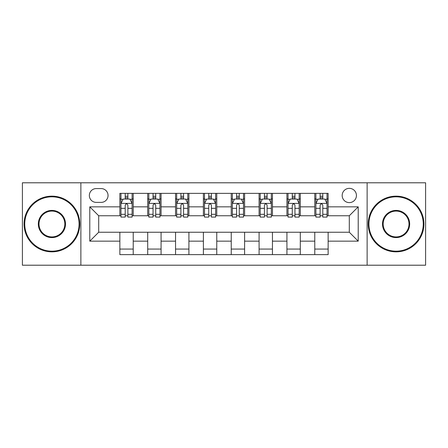 <?xml version="1.0" encoding="UTF-8"?>
<svg xmlns="http://www.w3.org/2000/svg" width="448" height="448" viewBox="0 0 448 448"><rect width="100%" height="100%" fill="white"/><g stroke="black" fill="none" stroke-linecap="round" stroke-linejoin="round"><path stroke-width="0.67" d="M349.306 188.356A7.129 7.129 0 0 0 342.177 195.485A7.129 7.129 0 0 0 349.306 202.614A7.129 7.129 0 0 0 356.434 195.485A7.129 7.129 0 0 0 349.306 188.356M367.125 265.21L425.6 265.21L425.6 182.79L367.125 182.79L367.125 265.21L80.875 265.21L80.875 182.79L22.4 182.79L22.4 265.21L80.875 265.21M96.247 202.39L101.147 202.39A6.905 6.905 0 0 0 108.052 195.485A6.905 6.905 0 0 0 101.147 188.58L96.247 188.58A6.905 6.905 0 0 0 89.342 195.485A6.905 6.905 0 0 0 96.247 202.39M367.125 182.79L80.875 182.79M119.857 241.153L89.785 241.153L89.785 206.847L119.857 206.847L119.857 215.757L98.694 215.757L98.694 232.243L119.857 232.243L119.857 254.632L328.143 254.632L328.143 232.243L349.306 232.243L349.306 215.757L328.143 215.757L328.143 206.847L358.215 206.847L358.215 241.153L328.143 241.153M328.143 206.847L328.143 193.368L119.857 193.368L119.857 206.847M314.776 193.368L314.776 215.757L315.89 215.757M320.124 215.757L322.795 215.757M327.029 215.757L328.143 215.757M314.776 215.757L299.18 215.757M286.933 193.368L286.933 215.757L288.042 215.757M292.275 215.757L294.952 215.757M286.933 215.757L271.337 215.757M259.084 193.368L259.084 215.757L260.198 215.757M264.432 215.757L267.103 215.757M259.084 215.757L243.494 215.757M231.241 193.368L231.241 215.757L232.355 215.757M236.589 215.757L239.26 215.757M231.241 215.757L215.645 215.757M203.392 193.368L203.392 215.757L204.506 215.757M208.74 215.757L211.411 215.757M203.392 215.757L187.802 215.757M175.549 193.368L175.549 215.757L176.663 215.757M180.897 215.757L183.568 215.757M175.549 215.757L159.958 215.757M147.706 193.368L147.706 215.757L148.82 215.757M153.048 215.757L155.725 215.757M147.706 215.757L132.11 215.757M119.857 215.757L120.971 215.757M125.205 215.757L127.876 215.757M119.857 232.243L133.224 232.243L133.224 254.632M328.143 232.243L133.224 232.243M133.224 193.368L133.224 215.757M119.857 198.94L120.971 198.94M125.205 198.94L127.876 198.94M132.11 198.94L133.224 198.94M119.857 249.06L133.224 249.06M147.706 232.243L147.706 254.632M161.067 193.368L161.067 215.757M147.706 198.94L148.82 198.94M153.048 198.94L155.725 198.94M159.958 198.94L161.067 198.94M161.067 232.243L161.067 254.632M147.706 249.06L161.067 249.06M175.549 232.243L175.549 254.632M188.916 232.243L188.916 254.632M175.549 249.06L188.916 249.06M188.916 193.368L188.916 215.757M175.549 198.94L176.663 198.94M180.897 198.94L183.568 198.94M187.802 198.94L188.916 198.94M203.392 232.243L203.392 254.632M216.759 232.243L216.759 254.632M203.392 249.06L216.759 249.06M216.759 193.368L216.759 215.757M203.392 198.94L204.506 198.94M208.74 198.94L211.411 198.94M215.645 198.94L216.759 198.94M231.241 232.243L231.241 254.632M244.608 232.243L244.608 254.632M231.241 249.06L244.608 249.06M244.608 193.368L244.608 215.757M231.241 198.94L232.355 198.94M236.589 198.94L239.26 198.94M243.494 198.94L244.608 198.94M259.084 232.243L259.084 254.632M272.451 232.243L272.451 254.632M259.084 249.06L272.451 249.06M272.451 193.368L272.451 215.757M259.084 198.94L260.198 198.94M264.432 198.94L267.103 198.94M271.337 198.94L272.451 198.94M286.933 232.243L286.933 254.632M300.294 232.243L300.294 254.632M286.933 249.06L300.294 249.06M300.294 193.368L300.294 215.757M286.933 198.94L288.042 198.94M292.275 198.94L294.952 198.94M299.18 198.94L300.294 198.94M314.776 232.243L314.776 254.632M314.776 249.06L328.143 249.06M314.776 198.94L315.89 198.94M320.124 198.94L322.795 198.94M327.029 198.94L328.143 198.94M98.694 215.757L89.785 206.847M98.694 232.243L89.785 241.153M358.215 206.847L349.306 215.757M358.215 241.153L349.306 232.243M127.876 196.269L125.205 196.269M132.11 214.301L127.876 214.301L127.876 217.095L132.11 217.095L132.11 203.504L129.881 199.052L123.2 199.052L120.971 203.504L120.971 217.095L125.205 217.095L125.205 214.301L120.971 214.301M120.971 203.504L120.971 193.368M132.11 203.504L132.11 193.368M125.205 199.052L125.205 193.368M127.876 193.368L127.876 199.052M127.876 214.301L127.876 205.178C126.986 203.459 126.095 203.459 125.205 205.178L125.205 214.301M155.725 196.269L153.048 196.269M159.958 214.301L155.725 214.301L155.725 217.095L159.958 217.095L159.958 203.504L157.73 199.052L151.043 199.052L148.82 203.504L148.82 217.095L153.048 217.095L153.048 214.301L148.82 214.301M148.82 203.504L148.82 193.368M159.958 203.504L159.958 193.368M153.048 199.052L153.048 193.368M155.725 193.368L155.725 199.052M155.725 214.301L155.725 205.178C154.834 203.459 153.944 203.459 153.048 205.178L153.048 214.301M183.568 196.269L180.897 196.269M187.802 214.301L183.568 214.301L183.568 217.095L187.802 217.095L187.802 203.504L185.573 199.052L178.892 199.052L176.663 203.504L176.663 217.095L180.897 217.095L180.897 214.301L176.663 214.301M176.663 203.504L176.663 193.368M187.802 203.504L187.802 193.368M180.897 199.052L180.897 193.368M183.568 193.368L183.568 199.052M183.568 214.301L183.568 205.178C182.678 203.459 181.787 203.459 180.897 205.178L180.897 214.301M211.411 196.269L208.74 196.269M215.645 214.301L211.411 214.301L211.411 217.095L215.645 217.095L215.645 203.504L213.416 199.052L206.735 199.052L204.506 203.504L204.506 217.095L208.74 217.095L208.74 214.301L204.506 214.301M204.506 203.504L204.506 193.368M215.645 203.504L215.645 193.368M208.74 199.052L208.74 193.368M211.411 193.368L211.411 199.052M211.411 214.301L211.411 205.178C210.526 203.459 209.63 203.459 208.74 205.178L208.74 214.301M239.26 196.269L236.589 196.269M243.494 214.301L239.26 214.301L239.26 217.095L243.494 217.095L243.494 203.504L241.265 199.052L234.584 199.052L232.355 203.504L232.355 217.095L236.589 217.095L236.589 214.301L232.355 214.301M232.355 203.504L232.355 193.368M243.494 203.504L243.494 193.368M236.589 199.052L236.589 193.368M239.26 193.368L239.26 199.052M239.26 214.301L239.26 205.178C238.37 203.459 237.479 203.459 236.589 205.178L236.589 214.301M51.918 196.823A27.177 27.177 0 0 0 24.741 224A27.177 27.177 0 0 0 51.918 251.177A27.177 27.177 0 0 0 79.094 224A27.177 27.177 0 0 0 51.918 196.823M51.918 251.843A27.843 27.843 0 0 1 24.069 224A27.843 27.843 0 0 1 51.918 196.157A27.843 27.843 0 0 1 79.761 224A27.843 27.843 0 0 1 51.918 251.843M51.918 210.409A13.591 13.591 0 0 1 65.503 224A13.591 13.591 0 0 1 51.918 237.591A13.591 13.591 0 0 1 38.326 224A13.591 13.591 0 0 1 51.918 210.409M51.918 236.919A12.919 12.919 0 0 0 64.837 224A12.919 12.919 0 0 0 51.918 211.081A12.919 12.919 0 0 0 38.998 224A12.919 12.919 0 0 0 51.918 236.919M396.082 196.823A27.177 27.177 0 0 0 368.906 224A27.177 27.177 0 0 0 396.082 251.177A27.177 27.177 0 0 0 423.259 224A27.177 27.177 0 0 0 396.082 196.823M396.082 251.843A27.843 27.843 0 0 1 368.239 224A27.843 27.843 0 0 1 396.082 196.157A27.843 27.843 0 0 1 423.931 224A27.843 27.843 0 0 1 396.082 251.843M396.082 210.409A13.591 13.591 0 0 1 409.674 224A13.591 13.591 0 0 1 396.082 237.591A13.591 13.591 0 0 1 382.497 224A13.591 13.591 0 0 1 396.082 210.409M396.082 236.919A12.919 12.919 0 0 0 409.002 224A12.919 12.919 0 0 0 396.082 211.081A12.919 12.919 0 0 0 383.163 224A12.919 12.919 0 0 0 396.082 236.919M267.103 196.269L264.432 196.269M271.337 214.301L267.103 214.301L267.103 217.095L271.337 217.095L271.337 203.504L269.108 199.052L262.427 199.052L260.198 203.504L260.198 217.095L264.432 217.095L264.432 214.301L260.198 214.301M260.198 203.504L260.198 193.368M271.337 203.504L271.337 193.368M264.432 199.052L264.432 193.368M267.103 193.368L267.103 199.052M267.103 214.301L267.103 205.178C266.213 203.459 265.322 203.459 264.432 205.178L264.432 214.301M294.952 196.269L292.275 196.269M299.18 214.301L294.952 214.301L294.952 217.095L299.18 217.095L299.18 203.504L296.957 199.052L290.27 199.052L288.042 203.504L288.042 217.095L292.275 217.095L292.275 214.301L288.042 214.301M288.042 203.504L288.042 193.368M299.18 203.504L299.18 193.368M292.275 199.052L292.275 193.368M294.952 193.368L294.952 199.052M294.952 214.301L294.952 205.178C294.062 203.459 293.171 203.459 292.275 205.178L292.275 214.301M322.795 196.269L320.124 196.269M327.029 214.301L322.795 214.301L322.795 217.095L327.029 217.095L327.029 203.504L324.8 199.052L318.119 199.052L315.89 203.504L315.89 217.095L320.124 217.095L320.124 214.301L315.89 214.301M315.89 203.504L315.89 193.368M327.029 203.504L327.029 193.368M320.124 199.052L320.124 193.368M322.795 193.368L322.795 199.052M322.795 214.301L322.795 205.178C321.905 203.459 321.014 203.459 320.124 205.178L320.124 214.301M147.706 241.153L133.224 241.153M147.706 206.847L133.224 206.847M175.549 206.847L161.067 206.847M175.549 241.153L161.067 241.153M203.392 206.847L188.916 206.847M203.392 241.153L188.916 241.153M231.241 206.847L216.759 206.847M231.241 241.153L216.759 241.153M259.084 206.847L244.608 206.847M259.084 241.153L244.608 241.153M286.933 206.847L272.451 206.847M286.933 241.153L272.451 241.153M314.776 206.847L300.294 206.847M314.776 241.153L300.294 241.153M132.054 203.392L121.027 203.392M120.971 199.315L123.066 199.315M130.015 199.315L132.11 199.315M125.205 208.331L120.971 208.331M132.11 208.331L127.876 208.331M127.876 197.686L125.205 197.686M159.902 203.392L148.876 203.392M148.82 199.315L150.914 199.315M157.864 199.315L159.958 199.315M153.048 208.331L148.82 208.331M159.958 208.331L155.725 208.331M155.725 197.686L153.048 197.686M187.746 203.392L176.719 203.392M176.663 199.315L178.758 199.315M185.707 199.315L187.802 199.315M180.897 208.331L176.663 208.331M187.802 208.331L183.568 208.331M183.568 197.686L180.897 197.686M215.589 203.392L204.562 203.392M204.506 199.315L206.601 199.315M213.55 199.315L215.645 199.315M208.74 208.331L204.506 208.331M215.645 208.331L211.411 208.331M211.411 197.686L208.74 197.686M243.438 203.392L232.411 203.392M232.355 199.315L234.45 199.315M241.399 199.315L243.494 199.315M236.589 208.331L232.355 208.331M243.494 208.331L239.26 208.331M239.26 197.686L236.589 197.686M271.281 203.392L260.254 203.392M260.198 199.315L262.293 199.315M269.242 199.315L271.337 199.315M264.432 208.331L260.198 208.331M271.337 208.331L267.103 208.331M267.103 197.686L264.432 197.686M299.124 203.392L288.098 203.392M288.042 199.315L290.136 199.315M297.086 199.315L299.18 199.315M292.275 208.331L288.042 208.331M299.18 208.331L294.952 208.331M294.952 197.686L292.275 197.686M326.973 203.392L315.946 203.392M315.89 199.315L317.985 199.315M324.934 199.315L327.029 199.315M320.124 208.331L315.89 208.331M327.029 208.331L322.795 208.331M322.795 197.686L320.124 197.686"/></g></svg>
